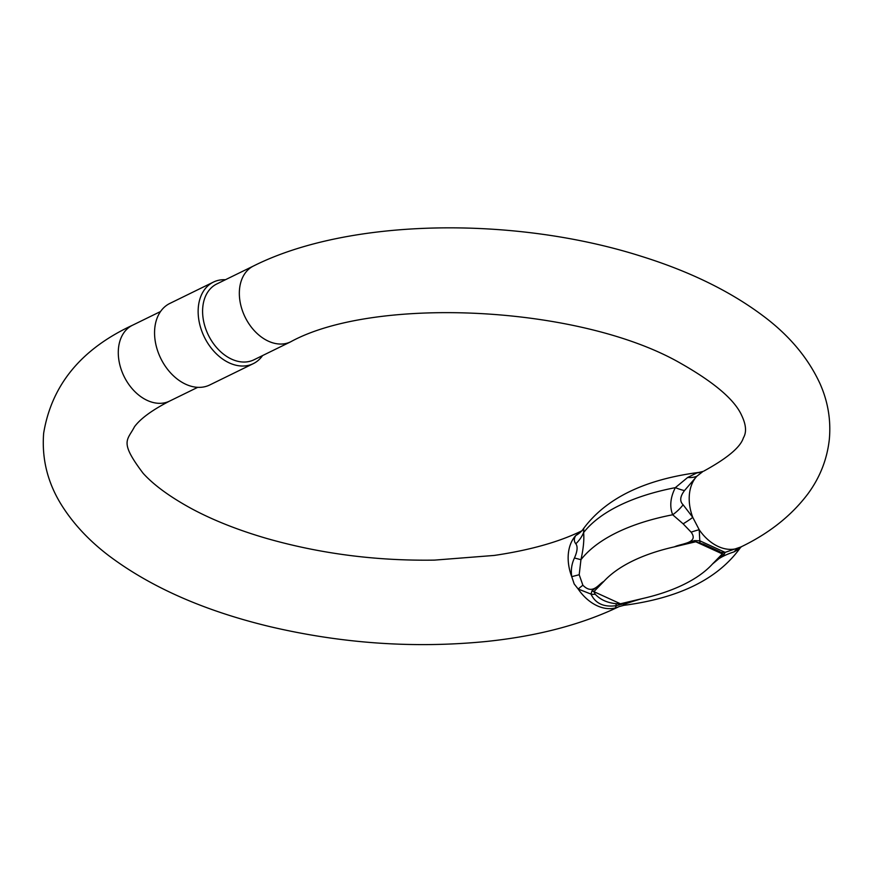 <?xml version="1.0" encoding="UTF-8"?>
<svg xmlns="http://www.w3.org/2000/svg" width="873" height="873" viewBox="0 0 873 873"><rect width="100%" height="100%" fill="white"/><g stroke="black" fill="none" stroke-linecap="round" stroke-linejoin="round"><path stroke-width="1.31" d="M619.164 606.571L617.844 607.139C615.585 607.706 615.072 607.215 616.338 605.644C603.887 607.422 595.441 603.57 590.999 594.087L578.166 589.024L574.194 583.961L571.728 576.66C570.756 570.113 571.662 563.893 574.445 557.989C577.424 551.299 577.882 546.563 575.831 543.781C573.877 541.336 573.856 538.586 575.754 535.553L581.516 530.991M703.922 544.381L695.759 541.773L674.491 546.825C681.038 543.541 699.295 543.235 691.132 532.181L683.133 523.833L672.69 514.775C669.46 506.536 670.344 497.49 675.342 487.647L687.684 477.455L696.949 472.882A38.379 31.013 -110.4 0 0 702.994 471.442L696.807 476.276L684.508 490.561C679.991 496.551 679.532 501.288 683.112 504.78L692.769 517.373L699.218 529.747L699.786 540.802L725.125 552.369L740.926 546.945C769.113 533.392 791.429 515.703 807.885 493.889C820.009 477.444 827.168 459.187 829.35 439.141C831.041 419.968 827.931 401.493 820.02 383.694C808.114 357.854 789.05 335.177 762.827 315.677C730.166 291.233 689.834 271.492 641.83 256.466C514.219 215.729 348.938 218.097 253.53 265.981A42.22 30.053 63.9 0 0 239.54 289.039A42.22 30.053 63.9 0 0 255.243 331.664A42.22 30.053 63.9 0 0 290.665 341.812L253.923 359.807A42.22 30.053 -116.1 0 1 218.512 349.658A42.22 30.053 -116.1 0 1 202.798 307.023A42.22 30.053 -116.1 0 1 216.788 283.965L253.53 265.981M739.475 548.942C716.94 579.443 678.397 598.245 623.835 605.338L619.044 606.626C581.68 624.533 537.484 636.144 486.512 641.459C414.599 648.574 342.391 643.63 269.877 626.618C204.26 610.849 150.407 587.082 108.328 555.315C89.613 540.987 74.521 525.022 63.042 507.399C48.07 484.471 41.598 459.755 43.65 433.259C51.627 385.015 81.244 349.014 132.478 325.258A42.22 30.053 63.9 0 0 118.488 348.316A42.22 30.053 63.9 0 0 147.384 400.478A42.22 30.053 63.9 0 0 169.613 401.089L197.702 387.339M583.753 528.351L583.611 532.574C584.299 539.656 583.404 548.702 580.949 559.702L579.203 574.729L582.869 585.205C592.854 595.43 598.682 583.841 603.821 581.429L593.891 591.654L595.19 594.207C600.286 599.642 607.193 602.796 615.923 603.669L620.452 603.778L641.72 598.736C635.315 600.58 616.534 606.266 625.919 604.847M739.562 548.811L734.182 551.834C723.99 555.13 716.722 559.233 712.39 564.122L722.32 553.897L719.592 551.529L703.212 544.043M696.949 472.882L699.164 472.369M595.19 594.207A7.671 5.445 174.2 0 1 590.999 594.087L591.992 590.814L603.821 581.429A184.967 85.118 -174.4 0 1 674.491 546.825L694.515 540.616L699.786 540.802A7.671 1.942 107 0 0 700.201 542.777M691.132 532.181A38.379 9.778 152.4 0 1 699.218 529.747A42.22 30.053 -116.1 0 0 738.896 547.862A38.379 22.076 -112 0 0 734.182 551.834M683.133 523.833A38.379 7.29 153.6 0 0 692.769 517.373A42.22 30.053 -116.1 0 1 696.807 476.276A38.379 21.901 -135.1 0 1 687.684 477.455M574.445 557.989L580.949 559.702A207.992 95.714 5.6 0 1 672.69 514.775A38.379 24.411 153.7 0 0 683.112 504.78M575.831 543.781A38.379 31.319 172 0 0 583.611 532.574A207.992 95.714 -174.4 0 1 675.342 487.647A38.379 6.482 -150 0 0 684.508 490.561M619.863 606.288A38.379 31.013 -110.4 0 0 617.844 607.139A42.22 30.053 -116.1 0 1 578.166 589.024A38.379 0.84 139.1 0 1 582.869 585.205M582.007 530.751L582.607 529.878A38.379 29.507 39.2 0 1 575.754 535.553A42.22 30.053 -116.1 0 0 571.728 576.66L579.203 574.729M720.934 552.249A7.671 7.475 -31.9 0 0 725.125 552.369L724.274 554.202L712.39 564.122A184.967 85.118 -174.4 0 1 641.72 598.736L616.338 605.644L615.923 603.669M741.483 546.64L740.249 547.851A38.379 29.507 -140.8 0 0 739.104 549.379M621.751 604.4A7.671 4.31 -105 0 1 620.452 603.778L593.891 591.654A7.671 6.286 -132.2 0 1 591.992 590.814M694.515 540.616A7.671 4.31 75 0 0 695.759 541.773L722.32 553.897A7.671 6.286 47.8 0 0 724.274 554.202M213.394 282.099L169.82 303.444A45.385 32.312 63.9 0 0 155.612 343.264A45.385 32.312 63.9 0 0 185.851 384.306A45.385 32.312 63.9 0 0 209.738 384.971L253.323 363.626A45.385 32.312 -116.1 0 1 229.424 362.972A45.385 32.312 -116.1 0 1 199.197 321.919A45.385 32.312 -116.1 0 1 213.394 282.099A45.385 32.312 -116.1 0 1 225.441 279.731M262.577 355.573A45.385 32.312 -116.1 0 1 253.323 363.626M132.478 325.258L160.567 311.508M581.964 530.773C559.102 541.969 529.856 550.186 494.238 555.435L434.536 560.117C376.088 561.001 319.856 553.7 265.839 538.205C237.74 529.966 213.088 520.177 191.885 508.839C170.18 497.021 153.954 485.202 143.205 473.384C118.979 441.334 127.305 440.636 134.518 426.711C140.542 418.56 152.24 410.015 169.613 401.089M703.78 471.114C727.307 458.238 740.5 447.172 743.37 437.897C746.731 432.277 746.153 424.758 741.614 415.341C734.695 399.834 714.43 382.527 680.831 363.408C580.25 305.277 374.703 295.696 290.665 341.812M703.005 471.442L699.044 472.391C644.47 479.484 605.917 498.287 583.393 528.787M583.328 528.896L582.607 529.878M740.249 547.851L739.54 548.833"/></g></svg>

